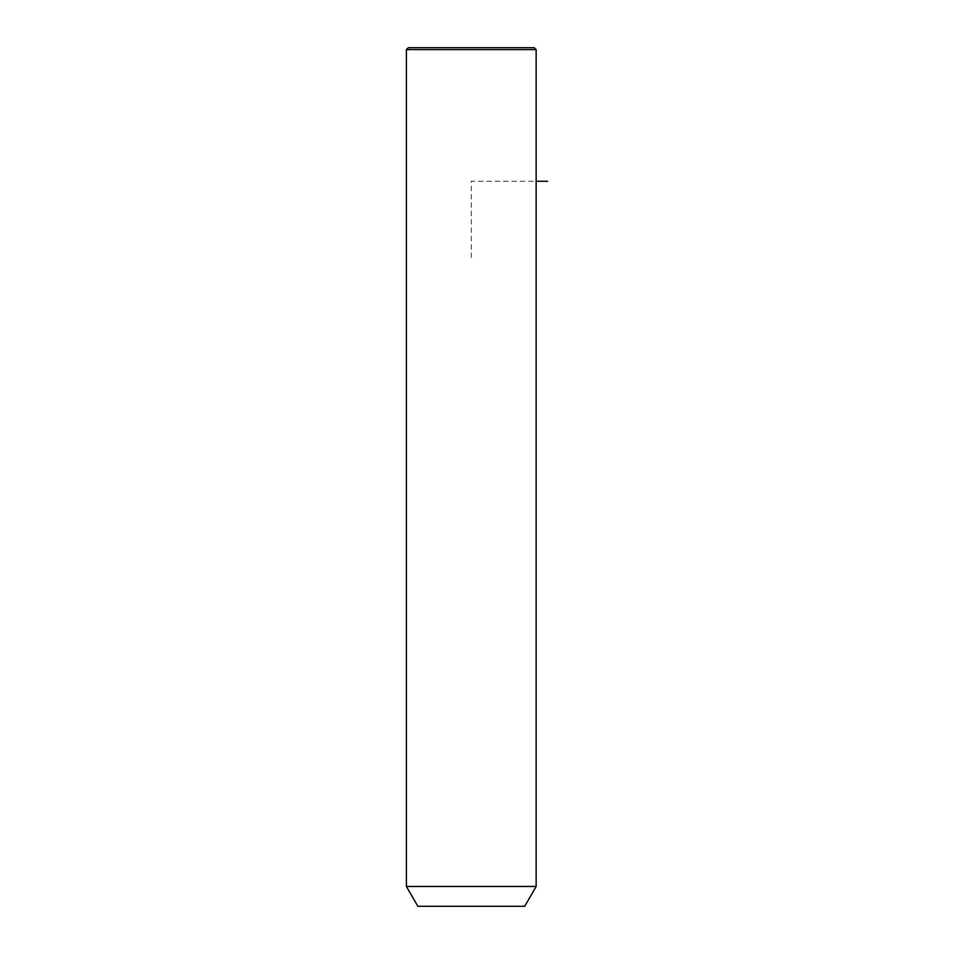 <?xml version="1.0" encoding="UTF-8"?>
<svg xmlns="http://www.w3.org/2000/svg" width="954" height="954" viewBox="0 0 954 954"><rect width="100%" height="100%" fill="white"/><g stroke="black" fill="none" stroke-linecap="round" stroke-linejoin="round"><path stroke-width="0.72" stroke-dasharray="4.77 3.58" d="M536.148 886.469L406.404 886.469M524.7 906.3L417.852 906.3M536.148 49.608L406.404 49.608M534.24 47.7L408.312 47.7M471.276 257.58L471.276 181.26L536.148 181.26"/><path stroke-width="1.43" d="M414.346 886.469L536.148 886.469L536.148 49.608L406.404 49.608L406.404 886.469L414.346 886.469M406.404 886.469L417.852 906.3L524.7 906.3L536.148 886.469M406.404 49.608L408.312 47.7L534.24 47.7L536.148 49.608M536.148 181.26L547.596 181.26"/></g></svg>
